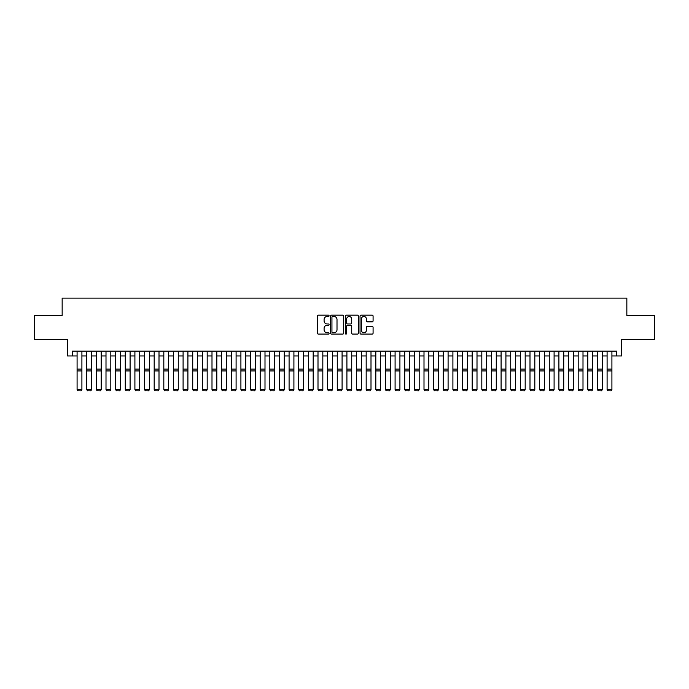 <?xml version="1.0" encoding="UTF-8"?>
<svg xmlns="http://www.w3.org/2000/svg" width="689" height="689" viewBox="0 0 689 689"><rect width="100%" height="100%" fill="white"/><g stroke="black" fill="none" stroke-linecap="round" stroke-linejoin="round"><path stroke-width="1.03" d="M329.084 315.829A0.663 0.663 0 0 0 328.42 315.166L318.37 315.166A0.947 0.947 0 0 0 317.422 316.113L317.422 333.14A0.947 0.947 0 0 0 318.37 334.087L328.42 334.087A0.663 0.663 0 0 0 329.084 333.424A0.663 0.663 0 0 0 328.42 332.761L327.12 332.761A3.023 3.023 0 0 1 324.097 329.738L324.097 328.317A3.023 3.023 0 0 1 327.12 325.286L328.42 325.286A0.663 0.663 0 0 0 329.084 324.631A0.663 0.663 0 0 0 328.42 323.968L327.12 323.968A3.023 3.023 0 0 1 324.097 320.936L324.097 319.515A3.023 3.023 0 0 1 327.12 316.492L328.42 316.492A0.663 0.663 0 0 0 329.084 315.829M372.146 321.841A0.947 0.947 0 0 0 373.085 320.893L373.085 316.113A0.947 0.947 0 0 0 372.146 315.166L360.984 315.166A0.947 0.947 0 0 0 360.037 316.113L360.037 333.14A0.947 0.947 0 0 0 360.984 334.087L372.146 334.087A0.947 0.947 0 0 0 373.085 333.14L373.085 327.37A0.947 0.947 0 0 0 372.146 326.422L367.366 326.422A0.947 0.947 0 0 0 366.419 327.37L366.419 330.229A2.532 2.532 0 0 1 363.887 332.761A2.532 2.532 0 0 1 361.363 330.229L361.363 319.024A2.532 2.532 0 0 1 363.887 316.492A2.532 2.532 0 0 1 366.419 319.024L366.419 320.893A0.947 0.947 0 0 0 367.366 321.841L372.146 321.841M72.276 355.946L72.276 351.123L616.724 351.123L616.724 355.946L621.547 355.946L621.547 339.565L654.55 339.565L654.55 315.476L626.844 315.476L626.844 298.13L62.156 298.13L62.156 315.476L34.45 315.476L34.45 339.565L67.453 339.565L67.453 355.946L77.09 355.946M343.673 316.113A0.947 0.947 0 0 0 342.726 315.166L331.564 315.166A0.947 0.947 0 0 0 330.617 316.113L330.617 333.14A0.947 0.947 0 0 0 331.564 334.087L342.726 334.087A0.947 0.947 0 0 0 343.673 333.14L343.673 316.113M346.274 315.166L357.436 315.166A0.947 0.947 0 0 1 358.383 316.113L358.383 333.14A0.947 0.947 0 0 1 357.436 334.087L352.656 334.087A0.947 0.947 0 0 1 351.709 333.14L351.709 326.233A0.947 0.947 0 0 0 350.77 325.286L347.601 325.286A0.947 0.947 0 0 0 346.653 326.233L346.653 333.424A0.663 0.663 0 0 1 345.99 334.087A0.663 0.663 0 0 1 345.327 333.424L345.327 316.113A0.947 0.947 0 0 1 346.274 315.166M81.905 355.946L86.728 355.946M91.542 355.946L96.365 355.946M101.18 355.946L106.003 355.946M110.817 355.946L115.64 355.946M120.454 355.946L125.269 355.946M130.092 355.946L134.906 355.946M139.729 355.946L144.544 355.946M149.367 355.946L154.181 355.946M159.004 355.946L163.818 355.946M168.633 355.946L173.456 355.946M178.27 355.946L183.093 355.946M187.908 355.946L192.731 355.946M197.545 355.946L202.368 355.946M207.182 355.946L211.997 355.946M216.82 355.946L221.634 355.946M226.457 355.946L231.271 355.946M236.094 355.946L240.909 355.946M245.723 355.946L250.546 355.946M255.361 355.946L260.184 355.946M264.998 355.946L269.821 355.946M274.635 355.946L279.458 355.946M284.273 355.946L289.087 355.946M293.91 355.946L298.725 355.946M303.548 355.946L308.362 355.946M313.185 355.946L317.999 355.946M322.822 355.946L327.637 355.946M332.451 355.946L337.274 355.946M342.088 355.946L346.911 355.946M351.726 355.946L356.549 355.946M361.363 355.946L366.178 355.946M371.001 355.946L375.815 355.946M380.638 355.946L385.452 355.946M390.275 355.946L395.09 355.946M399.913 355.946L404.727 355.946M409.542 355.946L414.365 355.946M419.179 355.946L424.002 355.946M428.816 355.946L433.639 355.946M438.454 355.946L443.277 355.946M448.091 355.946L452.906 355.946M457.729 355.946L462.543 355.946M467.366 355.946L472.18 355.946M477.003 355.946L481.818 355.946M486.632 355.946L491.455 355.946M496.269 355.946L501.092 355.946M505.907 355.946L510.73 355.946M515.544 355.946L520.367 355.946M525.182 355.946L529.996 355.946M534.819 355.946L539.633 355.946M544.456 355.946L549.271 355.946M554.094 355.946L558.908 355.946M563.731 355.946L568.546 355.946M573.36 355.946L578.183 355.946M582.997 355.946L587.82 355.946M592.635 355.946L597.458 355.946M602.272 355.946L607.095 355.946M611.91 355.946L616.724 355.946M332.606 316.492A0.663 0.663 0 0 0 331.943 317.155L331.943 332.098A0.663 0.663 0 0 0 332.606 332.761L333.976 332.761A3.023 3.023 0 0 0 337.007 329.738L337.007 319.515A3.023 3.023 0 0 0 333.976 316.492L332.606 316.492M351.709 319.067A2.532 2.532 0 0 0 349.185 316.544A2.532 2.532 0 0 0 346.653 319.067L346.653 323.02A0.947 0.947 0 0 0 347.601 323.968L350.77 323.968A0.947 0.947 0 0 0 351.709 323.02L351.709 319.067M81.905 351.123L81.905 389.673L81.19 390.87L77.814 390.801L81.19 390.87M77.814 390.87L77.09 389.5L81.905 389.5L81.19 390.801M77.09 351.123L77.09 389.5L77.814 390.801M91.542 351.123L91.542 389.673L90.819 390.87L87.451 390.801L90.819 390.87M87.451 390.87L86.728 389.5L91.542 389.5L90.819 390.801M86.728 351.123L86.728 389.5L87.451 390.801M101.18 351.123L101.18 389.673L100.456 390.87L97.089 390.801L100.456 390.87M97.089 390.87L96.365 389.5L101.18 389.5L100.456 390.801M96.365 351.123L96.365 389.5L97.089 390.801M110.817 351.123L110.817 389.673L110.094 390.87L106.726 390.801L110.094 390.87M106.726 390.87L106.003 389.5L110.817 389.5L110.094 390.801M106.003 351.123L106.003 389.5L106.726 390.801M120.454 351.123L120.454 389.673L119.731 390.87L116.355 390.801L119.731 390.87M116.355 390.87L115.64 389.5L120.454 389.5L119.731 390.801M115.64 351.123L115.64 389.5L116.355 390.801M130.092 351.123L130.092 389.673L129.368 390.87L125.992 390.801L129.368 390.87M125.992 390.87L125.269 389.5L130.092 389.5L129.368 390.801M125.269 351.123L125.269 389.5L125.992 390.801M139.729 351.123L139.729 389.673L139.006 390.87L135.63 390.801L139.006 390.87M135.63 390.87L134.906 389.5L139.729 389.5L139.006 390.801M134.906 351.123L134.906 389.5L135.63 390.801M149.367 351.123L149.367 389.673L148.643 390.87L145.267 390.801L148.643 390.87M145.267 390.87L144.544 389.5L149.367 389.5L148.643 390.801M144.544 351.123L144.544 389.5L145.267 390.801M159.004 351.123L159.004 389.673L158.281 390.87L154.904 390.801L158.281 390.87M154.904 390.87L154.181 389.5L159.004 389.5L158.281 390.801M154.181 351.123L154.181 389.5L154.904 390.801M168.633 351.123L168.633 389.673L167.918 390.87L164.542 390.801L167.918 390.87M164.542 390.87L163.818 389.5L168.633 389.5L167.918 390.801M163.818 351.123L163.818 389.5L164.542 390.801M178.27 351.123L178.27 389.673L177.547 390.87L174.179 390.801L177.547 390.87M174.179 390.87L173.456 389.5L178.27 389.5L177.547 390.801M173.456 351.123L173.456 389.5L174.179 390.801M187.908 351.123L187.908 389.673L187.184 390.87L183.817 390.801L187.184 390.87M183.817 390.87L183.093 389.5L187.908 389.5L187.184 390.801M183.093 351.123L183.093 389.5L183.817 390.801M197.545 351.123L197.545 389.673L196.821 390.87L193.454 390.801L196.821 390.87M193.454 390.87L192.731 389.5L197.545 389.5L196.821 390.801M192.731 351.123L192.731 389.5L193.454 390.801M207.182 351.123L207.182 389.673L206.459 390.87L203.083 390.801L206.459 390.87M203.083 390.87L202.368 389.5L207.182 389.5L206.459 390.801M202.368 351.123L202.368 389.5L203.083 390.801M216.82 351.123L216.82 389.673L216.096 390.87L212.72 390.801L216.096 390.87M212.72 390.87L211.997 389.5L216.82 389.5L216.096 390.801M211.997 351.123L211.997 389.5L212.72 390.801M226.457 351.123L226.457 389.673L225.734 390.87L222.358 390.801L225.734 390.87M222.358 390.87L221.634 389.5L226.457 389.5L225.734 390.801M221.634 351.123L221.634 389.5L222.358 390.801M236.094 351.123L236.094 389.673L235.371 390.87L231.995 390.801L235.371 390.87M231.995 390.87L231.271 389.5L236.094 389.5L235.371 390.801M231.271 351.123L231.271 389.5L231.995 390.801M245.723 351.123L245.723 389.673L245.008 390.87L241.632 390.801L245.008 390.87M241.632 390.87L240.909 389.5L245.723 389.5L245.008 390.801M240.909 351.123L240.909 389.5L241.632 390.801M255.361 351.123L255.361 389.673L254.637 390.87L251.27 390.801L254.637 390.87M251.27 390.87L250.546 389.5L255.361 389.5L254.637 390.801M250.546 351.123L250.546 389.5L251.27 390.801M264.998 351.123L264.998 389.673L264.275 390.87L260.907 390.801L264.275 390.87M260.907 390.87L260.184 389.5L264.998 389.5L264.275 390.801M260.184 351.123L260.184 389.5L260.907 390.801M274.635 351.123L274.635 389.673L273.912 390.87L270.544 390.801L273.912 390.87M270.544 390.87L269.821 389.5L274.635 389.5L273.912 390.801M269.821 351.123L269.821 389.5L270.544 390.801M284.273 351.123L284.273 389.673L283.549 390.87L280.173 390.801L283.549 390.87M280.173 390.87L279.458 389.5L284.273 389.5L283.549 390.801M279.458 351.123L279.458 389.5L280.173 390.801M293.91 351.123L293.91 389.673L293.187 390.87L289.811 390.801L293.187 390.87M289.811 390.87L289.087 389.5L293.91 389.5L293.187 390.801M289.087 351.123L289.087 389.5L289.811 390.801M303.548 351.123L303.548 389.673L302.824 390.87L299.448 390.801L302.824 390.87M299.448 390.87L298.725 389.5L303.548 389.5L302.824 390.801M298.725 351.123L298.725 389.5L299.448 390.801M313.185 351.123L313.185 389.673L312.462 390.87L309.085 390.801L312.462 390.87M309.085 390.87L308.362 389.5L313.185 389.5L312.462 390.801M308.362 351.123L308.362 389.5L309.085 390.801M322.822 351.123L322.822 389.673L322.099 390.87L318.723 390.801L322.099 390.87M318.723 390.87L317.999 389.5L322.822 389.5L322.099 390.801M317.999 351.123L317.999 389.5L318.723 390.801M332.451 351.123L332.451 389.673L331.728 390.87L328.36 390.801L331.728 390.87M328.36 390.87L327.637 389.5L332.451 389.5L331.728 390.801M327.637 351.123L327.637 389.5L328.36 390.801M342.088 351.123L342.088 389.673L341.365 390.87L337.998 390.801L341.365 390.87M337.998 390.87L337.274 389.5L342.088 389.5L341.365 390.801M337.274 351.123L337.274 389.5L337.998 390.801M351.726 351.123L351.726 389.673L351.002 390.87L347.635 390.801L351.002 390.87M347.635 390.87L346.911 389.5L351.726 389.5L351.002 390.801M346.911 351.123L346.911 389.5L347.635 390.801M361.363 351.123L361.363 389.673L360.64 390.87L357.272 390.801L360.64 390.87M357.272 390.87L356.549 389.5L361.363 389.5L360.64 390.801M356.549 351.123L356.549 389.5L357.272 390.801M371.001 351.123L371.001 389.673L370.277 390.87L366.901 390.801L370.277 390.87M366.901 390.87L366.178 389.5L371.001 389.5L370.277 390.801M366.178 351.123L366.178 389.5L366.901 390.801M380.638 351.123L380.638 389.673L379.915 390.87L376.538 390.801L379.915 390.87M376.538 390.87L375.815 389.5L380.638 389.5L379.915 390.801M375.815 351.123L375.815 389.5L376.538 390.801M390.275 351.123L390.275 389.673L389.552 390.87L386.176 390.801L389.552 390.87M386.176 390.87L385.452 389.5L390.275 389.5L389.552 390.801M385.452 351.123L385.452 389.5L386.176 390.801M399.913 351.123L399.913 389.673L399.189 390.87L395.813 390.801L399.189 390.87M395.813 390.87L395.09 389.5L399.913 389.5L399.189 390.801M395.09 351.123L395.09 389.5L395.813 390.801M409.542 351.123L409.542 389.673L408.827 390.87L405.451 390.801L408.827 390.87M405.451 390.87L404.727 389.5L409.542 389.5L408.827 390.801M404.727 351.123L404.727 389.5L405.451 390.801M419.179 351.123L419.179 389.673L418.456 390.87L415.088 390.801L418.456 390.87M415.088 390.87L414.365 389.5L419.179 389.5L418.456 390.801M414.365 351.123L414.365 389.5L415.088 390.801M428.816 351.123L428.816 389.673L428.093 390.87L424.725 390.801L428.093 390.87M424.725 390.87L424.002 389.5L428.816 389.5L428.093 390.801M424.002 351.123L424.002 389.5L424.725 390.801M438.454 351.123L438.454 389.673L437.73 390.87L434.363 390.801L437.73 390.87M434.363 390.87L433.639 389.5L438.454 389.5L437.73 390.801M433.639 351.123L433.639 389.5L434.363 390.801M448.091 351.123L448.091 389.673L447.368 390.87L443.992 390.801L447.368 390.87M443.992 390.87L443.277 389.5L448.091 389.5L447.368 390.801M443.277 351.123L443.277 389.5L443.992 390.801M457.729 351.123L457.729 389.673L457.005 390.87L453.629 390.801L457.005 390.87M453.629 390.87L452.906 389.5L457.729 389.5L457.005 390.801M452.906 351.123L452.906 389.5L453.629 390.801M467.366 351.123L467.366 389.673L466.642 390.87L463.266 390.801L466.642 390.87M463.266 390.87L462.543 389.5L467.366 389.5L466.642 390.801M462.543 351.123L462.543 389.5L463.266 390.801M477.003 351.123L477.003 389.673L476.28 390.87L472.904 390.801L476.28 390.87M472.904 390.87L472.18 389.5L477.003 389.5L476.28 390.801M472.18 351.123L472.18 389.5L472.904 390.801M486.632 351.123L486.632 389.673L485.917 390.87L482.541 390.801L485.917 390.87M482.541 390.87L481.818 389.5L486.632 389.5L485.917 390.801M481.818 351.123L481.818 389.5L482.541 390.801M496.269 351.123L496.269 389.673L495.546 390.87L492.179 390.801L495.546 390.87M492.179 390.87L491.455 389.5L496.269 389.5L495.546 390.801M491.455 351.123L491.455 389.5L492.179 390.801M505.907 351.123L505.907 389.673L505.183 390.87L501.816 390.801L505.183 390.87M501.816 390.87L501.092 389.5L505.907 389.5L505.183 390.801M501.092 351.123L501.092 389.5L501.816 390.801M515.544 351.123L515.544 389.673L514.821 390.87L511.453 390.801L514.821 390.87M511.453 390.87L510.73 389.5L515.544 389.5L514.821 390.801M510.73 351.123L510.73 389.5L511.453 390.801M525.182 351.123L525.182 389.673L524.458 390.87L521.082 390.801L524.458 390.87M521.082 390.87L520.367 389.5L525.182 389.5L524.458 390.801M520.367 351.123L520.367 389.5L521.082 390.801M534.819 351.123L534.819 389.673L534.096 390.87L530.719 390.801L534.096 390.87M530.719 390.87L529.996 389.5L534.819 389.5L534.096 390.801M529.996 351.123L529.996 389.5L530.719 390.801M544.456 351.123L544.456 389.673L543.733 390.87L540.357 390.801L543.733 390.87M540.357 390.87L539.633 389.5L544.456 389.5L543.733 390.801M539.633 351.123L539.633 389.5L540.357 390.801M554.094 351.123L554.094 389.673L553.37 390.87L549.994 390.801L553.37 390.87M549.994 390.87L549.271 389.5L554.094 389.5L553.37 390.801M549.271 351.123L549.271 389.5L549.994 390.801M563.731 351.123L563.731 389.673L563.008 390.87L559.632 390.801L563.008 390.87M559.632 390.87L558.908 389.5L563.731 389.5L563.008 390.801M558.908 351.123L558.908 389.5L559.632 390.801M573.36 351.123L573.36 389.673L572.645 390.87L569.269 390.801L572.645 390.87M569.269 390.87L568.546 389.5L573.36 389.5L572.645 390.801M568.546 351.123L568.546 389.5L569.269 390.801M582.997 351.123L582.997 389.673L582.274 390.87L578.906 390.801L582.274 390.87M578.906 390.87L578.183 389.5L582.997 389.5L582.274 390.801M578.183 351.123L578.183 389.5L578.906 390.801M592.635 351.123L592.635 389.673L591.911 390.87L588.544 390.801L591.911 390.87M588.544 390.87L587.82 389.5L592.635 389.5L591.911 390.801M587.82 351.123L587.82 389.5L588.544 390.801M602.272 351.123L602.272 389.673L601.549 390.87L598.181 390.801L601.549 390.87M598.181 390.87L597.458 389.5L602.272 389.5L601.549 390.801M597.458 351.123L597.458 389.5L598.181 390.801M611.91 351.123L611.91 389.673L611.186 390.87L607.81 390.801L611.186 390.87M607.81 390.87L607.095 389.5L611.91 389.5L611.186 390.801M607.095 351.123L607.095 389.5L607.81 390.801M81.905 369.115L77.09 369.115M81.905 370.94L77.09 370.94M91.542 369.115L86.728 369.115M91.542 370.94L86.728 370.94M101.18 369.115L96.365 369.115M101.18 370.94L96.365 370.94M110.817 369.115L106.003 369.115M110.817 370.94L106.003 370.94M120.454 369.115L115.64 369.115M120.454 370.94L115.64 370.94M130.092 369.115L125.269 369.115M130.092 370.94L125.269 370.94M139.729 369.115L134.906 369.115M139.729 370.94L134.906 370.94M149.367 369.115L144.544 369.115M149.367 370.94L144.544 370.94M159.004 369.115L154.181 369.115M159.004 370.94L154.181 370.94M168.633 369.115L163.818 369.115M168.633 370.94L163.818 370.94M178.27 369.115L173.456 369.115M178.27 370.94L173.456 370.94M187.908 369.115L183.093 369.115M187.908 370.94L183.093 370.94M197.545 369.115L192.731 369.115M197.545 370.94L192.731 370.94M207.182 369.115L202.368 369.115M207.182 370.94L202.368 370.94M216.82 369.115L211.997 369.115M216.82 370.94L211.997 370.94M226.457 369.115L221.634 369.115M226.457 370.94L221.634 370.94M236.094 369.115L231.271 369.115M236.094 370.94L231.271 370.94M245.723 369.115L240.909 369.115M245.723 370.94L240.909 370.94M255.361 369.115L250.546 369.115M255.361 370.94L250.546 370.94M264.998 369.115L260.184 369.115M264.998 370.94L260.184 370.94M274.635 369.115L269.821 369.115M274.635 370.94L269.821 370.94M284.273 369.115L279.458 369.115M284.273 370.94L279.458 370.94M293.91 369.115L289.087 369.115M293.91 370.94L289.087 370.94M303.548 369.115L298.725 369.115M303.548 370.94L298.725 370.94M313.185 369.115L308.362 369.115M313.185 370.94L308.362 370.94M322.822 369.115L317.999 369.115M322.822 370.94L317.999 370.94M332.451 369.115L327.637 369.115M332.451 370.94L327.637 370.94M342.088 369.115L337.274 369.115M342.088 370.94L337.274 370.94M351.726 369.115L346.911 369.115M351.726 370.94L346.911 370.94M361.363 369.115L356.549 369.115M361.363 370.94L356.549 370.94M371.001 369.115L366.178 369.115M371.001 370.94L366.178 370.94M380.638 369.115L375.815 369.115M380.638 370.94L375.815 370.94M390.275 369.115L385.452 369.115M390.275 370.94L385.452 370.94M399.913 369.115L395.09 369.115M399.913 370.94L395.09 370.94M409.542 369.115L404.727 369.115M409.542 370.94L404.727 370.94M419.179 369.115L414.365 369.115M419.179 370.94L414.365 370.94M428.816 369.115L424.002 369.115M428.816 370.94L424.002 370.94M438.454 369.115L433.639 369.115M438.454 370.94L433.639 370.94M448.091 369.115L443.277 369.115M448.091 370.94L443.277 370.94M457.729 369.115L452.906 369.115M457.729 370.94L452.906 370.94M467.366 369.115L462.543 369.115M467.366 370.94L462.543 370.94M477.003 369.115L472.18 369.115M477.003 370.94L472.18 370.94M486.632 369.115L481.818 369.115M486.632 370.94L481.818 370.94M496.269 369.115L491.455 369.115M496.269 370.94L491.455 370.94M505.907 369.115L501.092 369.115M505.907 370.94L501.092 370.94M515.544 369.115L510.73 369.115M515.544 370.94L510.73 370.94M525.182 369.115L520.367 369.115M525.182 370.94L520.367 370.94M534.819 369.115L529.996 369.115M534.819 370.94L529.996 370.94M544.456 369.115L539.633 369.115M544.456 370.94L539.633 370.94M554.094 369.115L549.271 369.115M554.094 370.94L549.271 370.94M563.731 369.115L558.908 369.115M563.731 370.94L558.908 370.94M573.36 369.115L568.546 369.115M573.36 370.94L568.546 370.94M582.997 369.115L578.183 369.115M582.997 370.94L578.183 370.94M592.635 369.115L587.82 369.115M592.635 370.94L587.82 370.94M602.272 369.115L597.458 369.115M602.272 370.94L597.458 370.94M611.91 369.115L607.095 369.115M611.91 370.94L607.095 370.94"/></g></svg>
